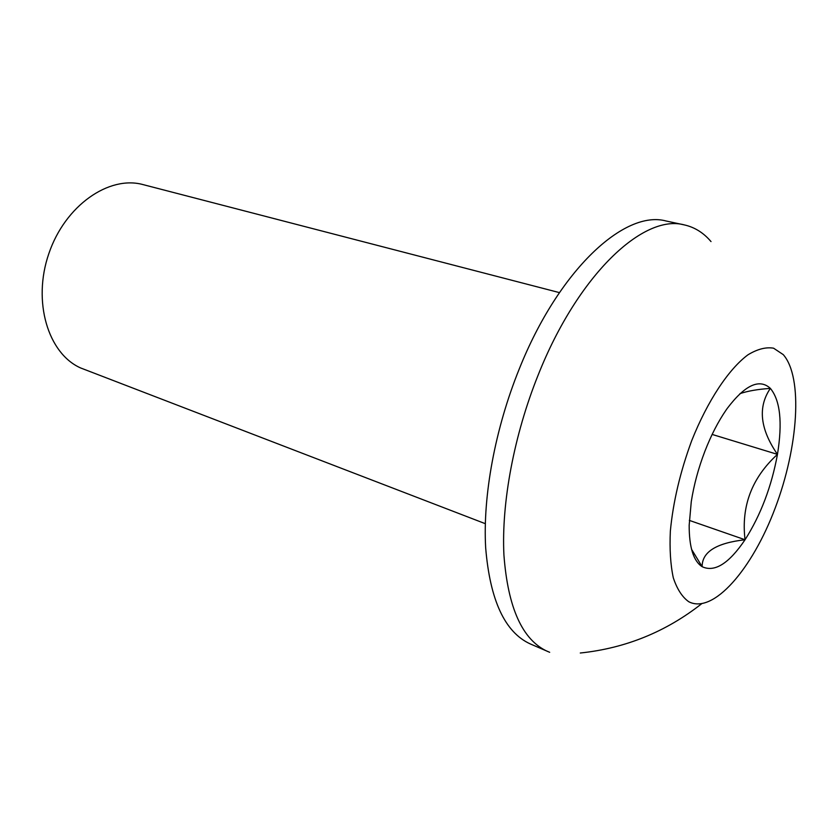 <?xml version="1.0" encoding="UTF-8"?>
<svg xmlns="http://www.w3.org/2000/svg" width="838" height="838" viewBox="0 0 838 838"><rect width="100%" height="100%" fill="white"/><g stroke="black" fill="none" stroke-linecap="round" stroke-linejoin="round"><path stroke-width="1.26" d="M559.428 292.619L143.162 184.632C109.066 175.111 65.113 205.467 48.845 253.6C32.221 301.596 48.08 353.605 80.647 367.966L485.296 523.677M712.143 434.43L777.465 454.364C760.014 429.014 757.646 407.017 770.363 388.382C757.919 389.241 747.789 390.99 739.964 393.64M689.328 520.388L745.045 539.745C741.054 506.236 751.864 477.775 777.465 454.364C782.619 422.394 780.251 400.407 770.363 388.382C759.385 378.294 745.013 384.977 727.237 408.42L726.2 409.897C718.229 421.451 711.127 435.247 704.884 451.284C698.431 468.128 693.895 484.94 691.266 501.7L689.171 525.311C689.15 547.277 693.476 561.072 702.15 566.698C701.993 551.991 716.291 543.003 745.045 539.745C760.757 514.972 771.557 486.511 777.465 454.364M691.57 549.34L702.15 566.698C714.646 572.553 728.945 563.565 745.045 539.745M711.012 241.574C703.553 232.775 694.66 227.224 684.342 224.909L666.063 220.991C624.719 209.594 558.831 269.689 519.225 369.045C495.059 428.784 482.73 496.096 485.663 547.748C490.021 600.333 504.916 632.407 530.36 643.961L549.676 652.299M684.342 224.909C643.626 213.606 578.094 274.455 538.258 374.796C513.966 435.132 501.334 503.01 503.921 554.986C507.901 607.885 522.43 640.023 547.507 651.419M783.268 354.631L773.579 348.189C765.942 346.89 757.426 349.09 748.02 354.767C728.756 368.982 707.576 400.794 691.717 440.631C680.236 471.794 673.113 501.962 670.348 531.135C669.52 549.183 670.505 564.739 673.302 577.801C677.052 589.083 682.205 597.065 688.752 601.726C713.253 614.547 752.294 569.149 775.171 508.09C798.321 447.199 803.233 377.414 783.268 354.631M580.284 653.012C625.389 648.277 665.822 631.873 701.595 603.8"/></g></svg>
